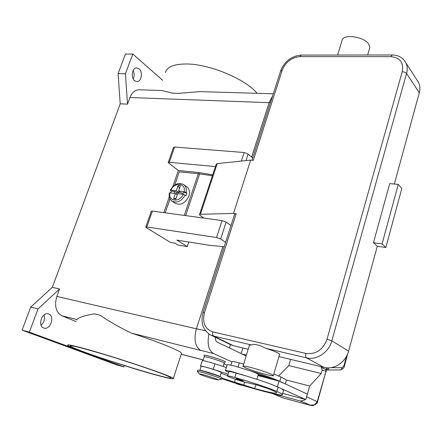 <?xml version="1.0" encoding="UTF-8"?>
<svg xmlns="http://www.w3.org/2000/svg" width="442" height="442" viewBox="0 0 442 442"><rect width="100%" height="100%" fill="white"/><g stroke="black" fill="none" stroke-linecap="round" stroke-linejoin="round"><path stroke-width="0.66" d="M222.851 246.575L196.436 328.721C193.695 339.462 195.071 346.661 200.563 350.318L200.939 350.484M124.268 365.556L123.81 366.91L116.881 364.959L22.1 330.141L30.713 307.124L52.327 287.339L120.213 103.82L118.102 73.637L125.429 54.051L132.782 54.034L162.656 80.289M41.056 325.168C44.211 322.306 45.228 318.897 44.101 314.942M133.219 78.897C134.467 76.129 134.44 73.339 133.13 70.516M139.048 68.819C143.131 71.974 141.446 82.035 136.898 81.648L134.661 80.748C130.539 77.687 132.169 67.51 136.716 67.875L139.048 68.819M48.813 314.041C55.068 316.174 50.399 330.141 44.073 328.108L43.681 327.986C37.349 325.981 41.99 311.875 48.294 313.875L48.813 314.041M123.81 366.91L29.376 332.13L38.001 308.936L59.587 288.969L52.327 287.339M22.1 330.141L29.376 332.13M118.102 73.637L125.451 73.753L132.782 54.034M120.213 103.82L127.511 104.135L125.451 73.753M30.713 307.124L38.001 308.936M127.511 104.135L129.942 97.527C131.976 92.494 134.937 89.919 138.832 89.803L161.684 90.483M76.068 321.572L61.974 315.803C55.891 312.273 54.184 305.814 56.847 296.427L59.587 288.969M257.067 93.323C245.664 79.035 208.746 63.659 185.684 63.985C173.695 64.129 166.943 66.991 165.424 72.571M172.485 93.163L178.424 93.35L172.485 93.163L161.684 90.488M273.3 93.809L200.182 91.632L178.424 93.35M85.102 348.771C73.201 345.528 67.372 344.318 67.615 345.141C68.107 347.357 121.998 365.54 152.844 374.114C166.457 377.927 173.281 379.407 173.325 378.562C174.794 377.087 116.71 357.351 85.102 348.771M76.654 319.947L76.914 319.533C78.825 317.345 84.632 315.45 94.334 313.848L100.273 315.273C108.953 321.351 119.368 327.312 131.512 333.163C159.109 342.053 181.574 351.263 181.496 353.313L181.375 353.688M242.873 347.981L241.161 353.589M229.409 347.959L230.442 344.622M204.674 356.738L203.994 355.418C203.679 354.948 205.248 355.141 208.712 355.998C215.585 357.694 226.166 361.528 225.326 361.998L223.89 362.76M83.483 351.738C75.206 348.683 70.77 346.755 70.168 345.964C70.648 345.042 81.737 347.799 103.45 354.235C123.948 360.396 148.219 368.468 160.805 373.269C167.098 375.672 170.435 377.181 170.827 377.788C173.413 380.794 112.202 362.446 83.483 351.738M273.819 373.998L281.057 377.02C284.35 378.579 286.129 379.695 286.388 380.38L285.339 384.004M230.934 365.169L231.995 361.716C232.061 361.258 234.487 361.661 239.266 362.915L243.653 364.125M258.161 374.96L267.896 377.413M223.995 363.893L227.061 365.164M202.994 360.617L204.176 356.882L204.652 356.738C207.436 356.7 224.486 362.213 224.249 363.075L224.221 363.164M225.409 370.518L227.138 364.915C227.122 364.412 229.575 364.777 234.509 366.015L250.216 370.821C263.338 374.877 273.195 378.38 279.797 381.33L307.35 394.109L305.814 399.546L281.316 388.64L283.537 390.231L282.305 394.474C283.565 396.518 264.029 391.899 241.873 385.137M257.979 375.584L274.57 379.932C270.819 378.324 265.659 376.567 259.089 374.661L258.277 374.578M221.79 378.12L254.774 388.535C269.156 392.468 276.482 393.894 276.747 392.811C276.488 392.308 274.858 391.408 271.869 390.104C268.145 388.551 262.88 386.772 256.073 384.772L244.354 382.004C235.133 379.308 229.542 377.324 227.586 376.054L228.912 371.739C228.962 371.346 231.376 371.794 236.161 373.087L248.454 376.672L232.719 371.849C227.785 370.584 225.337 370.181 225.37 370.645L228.713 372.385M227.586 376.054C227.624 375.689 230.039 376.159 234.824 377.468C249.857 381.623 269.311 388.098 276.852 391.435C280.189 392.894 282.007 393.91 282.305 394.474M235.636 383.214L221.624 378.656M199.878 370.396L200.342 370.352C203.082 370.49 220.215 375.993 220.033 376.672L220.039 376.711M242.161 384.783C242.774 385.954 239.337 384.662 236.299 383.65L235.58 382.761L237.144 383.048L242.155 384.805M243.205 380.855C243.857 382.137 239.155 380.474 236.868 379.645L236.1 378.678L237.796 378.971L243.199 380.882M215.127 374.882L204.955 371.694M199.906 370.368L201.176 366.357L201.635 366.258C204.392 366.341 221.497 371.849 221.298 372.584L221.276 372.656M197.331 371.501L197.74 370.219C197.718 369.915 199.491 370.236 203.066 371.175C210.458 373.12 222 377.12 221.923 377.706L221.481 379.148L218.287 379.938L214.044 379.076C206.845 377.02 202.016 375.374 199.557 374.136C199.193 373.783 200.552 374.015 203.629 374.833C209.696 376.446 219.099 379.728 218.287 379.938M199.557 374.136L197.309 371.578C197.281 371.286 199.055 371.611 202.629 372.556C210.022 374.507 221.575 378.507 221.497 379.07M248.454 376.672C261.592 380.739 271.482 384.214 278.117 387.098L281.316 388.64M221.083 373.28L227.685 375.711M250.216 370.821C255.227 372.617 257.929 373.822 258.321 374.429L258.327 374.446M274.57 379.932L279.018 381.098L282.979 382.921M327.947 367.86L325.859 369.473L325.997 371.258L317.245 401.651L306.643 396.85L306.328 397.717M305.24 399.391L304.151 400.325L300.317 401.01L310.991 405.424M306.643 396.85L309.704 386.01L321.207 373.501L322.146 370.158L321.069 366.667M286.101 379.965L309.704 386.01M324.942 374.054L325.19 374.241L317.511 401.806L317.245 401.651L314.477 404.889L309.881 405.187L282.267 397.706L272.327 393.457L300.317 401.01M305.814 399.546L282.631 393.358M282.267 397.706L282.609 397.794M290.643 359.396L288.841 365.595L278.631 375.938M288.841 365.595L321.207 373.501M279.018 381.098L277.361 386.767M228.16 374.181L213.226 369.319C205.513 366.888 201.27 365.832 200.502 366.147L201.104 366.573M200.502 366.147L202.221 360.727C203.005 360.357 207.248 361.385 214.945 363.816L226.326 367.534M329.036 367.843L328.179 369.462L326.892 369.932M321.599 367.589L325.859 369.473L326.318 370.181L326.826 368.451L325.815 367.705M326.03 372.004L326.251 370.02L340.097 369.926M346.539 356.252L343.937 365.755L344.362 366.087M225.602 242.332L220.68 239.006L216.541 237.525L146.855 226.956L145.772 227.089L146.368 227.68L170.43 242.404L174.789 243.111L177.944 245.056L187.286 246.581L188.811 242.006M252.675 158.037L248.128 154.026L244.122 152.512L174.607 147.048L173.479 147.379L168.214 162.529M187.286 246.581L176.899 240.111L210.867 245.514L224.204 246.691M230.995 225.542L226.144 222.072L222.039 220.586L152.374 211.055L151.286 211.226L145.794 227.033M172.811 186.623L178.347 170.507L168.187 162.612L169.303 162.313L215.436 166.573M163.877 212.63L169.303 196.834M171.347 191.132L174.75 191.53L176.927 192.497L179.159 192.762L176.33 190.762L178.154 185.436L180.402 185.684L178.579 191.021L184.143 191.673C186.154 182.922 174.607 181.701 170.844 190.126L170.275 190.231L171.347 191.132L170.678 192.856L171.275 191.082M178.347 170.507L198.994 172.546L212.685 174.85M198.994 172.546L198.591 173.75M212.387 175.745L198.325 173.723L179.286 171.822L174.761 185.016M170.015 198.856L165.225 212.812M186.695 186.717L187.242 187.115C189.513 189.209 190.071 192.176 188.927 196.01C185.275 203.326 180.651 205.723 175.054 203.204L172.314 201.325M184.143 191.673L186.9 192.955L185.999 195.629L183.237 194.347L177.673 193.684L175.839 199.055L173.59 198.773L175.424 193.419L177.314 194.745M170.844 190.126L176.33 190.762M179.159 192.762L179.524 191.695M179.424 188.557L178.154 185.436M178.579 191.021L181.402 193.027L183.192 193.237M182.833 194.298L183.43 192.552L186.9 192.955M174.154 193.27L174.75 191.53M176.927 192.497L176.38 194.093M175.424 193.419L169.363 192.894C168.739 196.463 169.551 199.154 171.8 200.977C176.794 203.458 181.259 201.486 185.192 195.06M173.59 198.773L176.098 198.298M203.856 218.099L200.22 215.58L199.458 214.674L200.386 214.276L233.503 213.447L236.161 213.795L234.68 214.066L203.06 312.527M242.984 366.33L249.41 345.191L254.691 344.312L260.056 345.561L265.857 348.335C271.145 350.009 275.117 351.523 277.786 352.865L279.637 354.208L273.377 375.507L271.46 374.324C264.559 370.971 241.382 364.484 242.984 366.33L245.133 367.622C252.299 371.009 274.736 377.297 273.377 375.507M377.297 246.271L385.838 247.47L382.081 243.868L373.479 242.686L377.297 246.271L348.605 351.136C345.81 362.236 333.953 370.02 324.096 367.39L278.935 356.595M248.177 349.246L233.431 345.721L230.232 344.511L211.215 335.263M390.822 56.642L392.104 54.974L301.3 55.084L299.897 56.642L390.822 56.642C399.999 57.515 403.806 62.521 402.237 71.659L327.03 339.213L331.826 340.854L406.568 73.444L404.822 72.195L402.237 71.659M369.523 48.565L369.81 47.587L368.777 44.161C363.993 36.299 342.202 33.592 341.97 40.708L337.616 55.04M233.503 213.447L250.647 160.131L253.299 160.358L282.167 70.344C285.609 62.035 291.516 57.466 299.897 56.642M416.834 79.787L418.673 82.632C420.06 85.687 420.265 89.069 419.292 92.77L394.325 184.032M373.479 242.686L389.728 183.607L398.275 184.402L382.081 243.868M385.838 247.47L401.8 188.53L398.275 184.402M250.647 160.131L217.21 163.595L216.243 164.148L199.502 214.552M246.133 355.97L217.149 342.086C215.873 341.351 215.282 339.754 215.381 337.29M231.934 361.915L213.547 353.556C208.596 350.434 207.055 343.909 208.917 333.981M272.548 96.141L269.228 102.356L251.62 157.109M181.203 354.219L203.226 359.876M246.393 355.108L242.194 354.081M129.942 97.527L269.123 102.677M61.974 315.803L76.914 319.533M131.512 333.163L200.955 350.495M56.847 296.427L196.403 328.815M238.034 366.959L239.266 362.915M279.797 381.33L281.057 377.02M258.592 375.744L258.774 375.125M234.824 377.468L236.161 373.087M241.072 384.943L236.348 383.673C235.614 383.341 235.917 383.352 237.26 383.706L241.072 384.943M242.034 381.021C242.321 381.418 240.619 380.965 236.934 379.667C236.138 379.302 236.464 379.308 237.918 379.678L242.034 381.021M276.852 391.435L278.117 387.098M254.774 388.535L255.907 384.722M243.769 384.993L244.647 382.087M234.52 382.092L235.387 379.242M214.945 363.816L213.226 369.319M343.937 365.755L342.202 367.705L341.329 369.468L340.191 369.926M342.202 367.705L330.787 367.672M325.185 374.269L325.997 371.258L322.146 370.158M146.855 226.956L152.374 211.055M216.541 237.525L222.039 220.586M220.68 239.006L226.144 222.072M246.001 160.612L248.128 154.026M241.338 161.098L244.122 152.512M169.303 162.313L174.607 147.048M184.281 215.42L198.325 173.723M186.099 192.38C186.712 189.088 186.032 186.557 184.06 184.795L187.242 187.115M169.932 192.767C167.816 201.43 179.369 202.928 183.237 194.347M185.646 215.608L199.679 173.888M327.03 339.213C322.953 349.854 315.897 354.594 305.864 353.434L212.829 331.898C204.9 328.975 202.11 322.549 204.464 312.638L203.044 312.582C200.397 322.494 202.823 329.909 210.326 334.832L213.591 336.058L250.78 344.793M204.464 312.638L236.161 213.795M212.829 331.898L212.624 334.478L213.591 336.058L233.431 345.721M305.864 353.434L305.61 356.208L306.444 357.865C316.566 360.534 328.848 352.384 331.826 340.854L348.605 351.136M324.096 367.39L306.444 357.865L265.857 348.335M419.292 92.77L406.568 73.444C407.596 69.621 407.408 66.151 405.999 63.029C403.192 57.78 398.562 55.095 392.104 54.974M251.968 160.242L280.604 71.057L282.167 70.344M217.21 163.595L200.386 214.276M213.547 353.556L200.563 350.318M205.585 330.843L196.436 328.721M270.537 102.406L269.228 102.356M181.187 354.28L203.204 359.943M181.496 353.313L173.325 378.562M223.182 366.506L224.249 363.075M220.033 376.672L221.298 372.584M256.857 379.324L258.321 374.429M310.207 405.286L282.438 397.761M340.351 369.915C342.882 369.131 344.224 367.843 344.373 366.053L347.777 353.617M317.505 401.806C318.063 403.021 313.643 406.126 311.859 405.541L310.179 405.281M170.286 190.198C174.214 183.817 178.8 182.016 184.06 184.795M369.81 47.587L367.628 55.007M280.659 70.891C284.626 61.261 291.505 55.99 301.3 55.084M418.673 82.632L405.999 63.029"/></g></svg>
